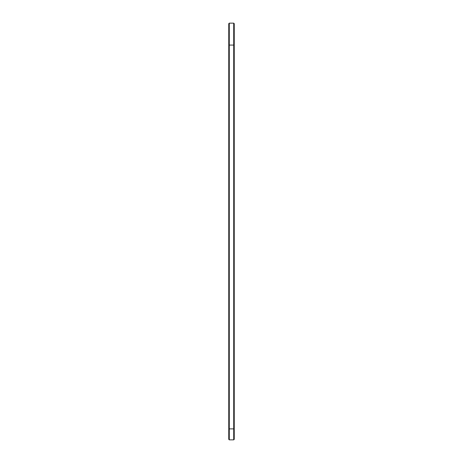 <?xml version="1.0" encoding="UTF-8"?>
<svg xmlns="http://www.w3.org/2000/svg" width="463" height="463" viewBox="0 0 463 463"><rect width="100%" height="100%" fill="white"/><g stroke="black" fill="none" stroke-linecap="round" stroke-linejoin="round"><path stroke-width="0.69" d="M228.757 44.558L229.283 45.079L233.717 45.079L233.717 428.883L229.283 428.883L229.283 23.15L228.757 23.677L228.757 439.323L229.283 439.85L229.283 428.883L228.757 428.883M229.283 23.15L233.717 23.15L233.717 45.079L234.243 44.558L234.243 428.883L233.717 428.883L233.717 439.85L229.283 439.85M234.243 428.883L234.243 439.323L233.717 439.85M233.717 23.15L234.243 23.677L234.243 44.558"/></g></svg>
